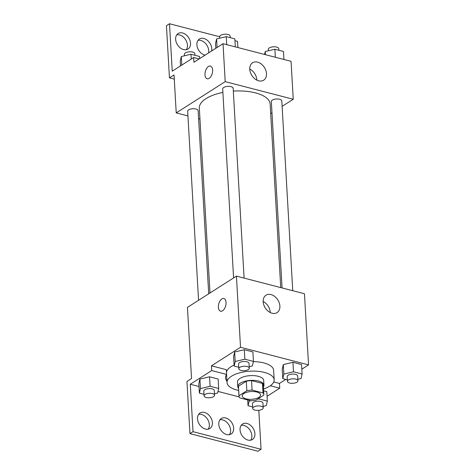 <?xml version="1.0" encoding="UTF-8"?>
<svg xmlns="http://www.w3.org/2000/svg" width="475" height="475" viewBox="0 0 475 475"><rect width="100%" height="100%" fill="white"/><g stroke="black" fill="none" stroke-linecap="round" stroke-linejoin="round"><path stroke-width="0.71" d="M258.863 397.349A9.179 3.895 -3.3 0 1 248.71 399.279A9.179 3.895 -3.3 0 1 242.256 395.948A9.179 3.895 -3.3 0 1 251.198 391.531A9.179 3.895 -3.3 0 1 260.585 394.891A9.179 3.895 -3.3 0 1 258.863 397.349M262.996 392.926L252.088 390.1A12.469 5.29 -3.3 0 0 246.84 390.711L238.99 395.723A12.469 5.29 -3.3 0 0 238.973 396.138A12.469 5.29 -3.3 0 0 239.845 397.913L250.752 400.74A12.469 5.29 -3.3 0 0 255.995 400.128L263.851 395.117A12.469 5.29 -3.3 0 0 263.863 394.707A12.469 5.29 -3.3 0 0 262.996 392.926L262.449 383.444L251.542 380.617L252.088 390.1M238.973 396.138L238.426 386.656A12.469 5.29 -3.3 0 1 238.444 386.24L238.99 395.723M251.542 380.617A12.469 5.29 -3.3 0 0 246.293 381.229L238.444 386.24M262.449 383.444A12.469 5.29 -3.3 0 1 263.316 385.219L263.863 394.707M263.417 386.947A13.116 5.563 176.7 0 0 263.969 385.178A13.116 5.563 176.7 0 0 250.551 380.38A13.116 5.563 176.7 0 0 237.779 386.692A13.116 5.563 176.7 0 0 238.527 388.384M237.779 386.692L237.506 381.947A13.116 5.563 -3.3 0 1 250.277 375.636A13.116 5.563 -3.3 0 1 263.696 380.439L263.969 385.178M246.293 381.229L246.84 390.711M238.646 390.402A23.607 10.017 -3.3 0 1 227.026 382.553A23.607 10.017 -3.3 0 1 250.022 371.195A23.607 10.017 -3.3 0 1 274.17 379.834A23.607 10.017 -3.3 0 1 269.735 386.145A23.607 10.017 -3.3 0 1 263.536 388.966M226.498 372.382A23.607 10.017 -3.3 0 1 234.08 365.085M253.395 361.617A23.607 10.017 -3.3 0 1 273.624 370.346L274.17 379.834M226.943 381.116A24.872 10.551 -3.3 0 1 225.5 377.88A24.872 10.551 -3.3 0 1 226.617 374.425L226.338 369.687L211.44 365.827L211.713 370.571L190.285 384.245L193.022 431.674L189.958 433.628L186.954 381.455L191.544 378.522L187.441 307.372L236.419 276.118L240.522 347.267L211.44 365.827M225.999 375.47A24.872 10.551 176.7 0 0 226.67 376.372M285.808 379.406L279.478 383.444L273.766 381.965M301.809 369.194L308.56 364.889L240.522 347.267M297.861 379.299L301.025 378.545L302.088 374.009L301.542 364.527L292.944 362.3L283.296 364.604L282.233 369.134L282.779 378.622L287.381 379.816M249.215 366.7L252.379 365.946L253.442 361.416L252.896 351.928L244.298 349.701L234.65 352.005L233.587 356.541L234.133 366.023L238.735 367.217M279.478 383.444L279.751 388.188L267.063 396.287M258.81 410.311L261.06 449.297L257.996 451.25L189.958 433.628M236.419 276.118L304.457 293.74L308.56 364.889M263.174 301.738A10.319 7.446 -122.5 0 1 265.982 295.207A10.319 7.446 -122.5 0 1 277.81 299.897A10.319 7.446 -122.5 0 1 277.085 312.598A10.319 7.446 -122.5 0 1 268.339 311.327A10.319 7.446 -122.5 0 1 263.174 301.738M226.035 302.415A6.561 3.586 104.5 0 1 224.408 308.792A6.561 3.586 104.5 0 1 220.566 311.208A6.561 3.586 104.5 0 1 218.737 303.958A6.561 3.586 104.5 0 1 223.856 298.508A6.561 3.586 104.5 0 1 226.035 302.415M270.233 312.532A10.319 7.446 57.5 0 0 263.162 301.441M223.856 298.508A6.561 3.586 -75.5 0 0 218.743 303.958A6.561 3.586 -75.5 0 0 220.566 311.208M279.751 388.188L270.334 385.747M261.06 449.297L193.022 431.674M241.199 425.297A9.179 6.626 -122.5 0 1 250.004 430.154A9.179 6.626 -122.5 0 1 250.699 440.183M198.675 414.283A9.179 6.626 -122.5 0 1 207.486 419.14A9.179 6.626 -122.5 0 1 208.175 429.168M219.937 419.787A9.179 6.626 -122.5 0 1 228.742 424.644A9.179 6.626 -122.5 0 1 229.437 434.678M226.617 374.425L211.713 370.571M214.468 393.793L217.633 393.033L218.69 388.503L218.144 379.02L209.552 376.794L199.898 379.098L198.841 383.628L199.387 393.116L203.983 394.309M266.79 391.614L263.643 390.8L266.79 391.614L267.336 401.102L258.744 398.875L257.492 399.178M239.151 396.898L218.007 391.424M199.001 386.502L190.285 384.245M240.041 429.833A9.179 6.626 -122.5 0 1 242.541 424.021A9.179 6.626 -122.5 0 1 253.068 428.201A9.179 6.626 -122.5 0 1 252.421 439.506A9.179 6.626 -122.5 0 1 244.637 438.372A9.179 6.626 -122.5 0 1 240.041 429.833M197.517 418.825A9.179 6.626 -122.5 0 1 200.017 413.012A9.179 6.626 -122.5 0 1 210.544 417.187A9.179 6.626 -122.5 0 1 209.897 428.492A9.179 6.626 -122.5 0 1 202.112 427.358A9.179 6.626 -122.5 0 1 197.517 418.825M218.779 424.329A9.179 6.626 -122.5 0 1 221.279 418.517A9.179 6.626 -122.5 0 1 231.806 422.691A9.179 6.626 -122.5 0 1 231.159 433.996A9.179 6.626 -122.5 0 1 223.375 432.862A9.179 6.626 -122.5 0 1 218.779 424.329M209.986 292.986L199.328 108.122A35.471 15.046 -3.3 0 1 222.888 92.441M233.32 91.093A35.471 15.046 -3.3 0 1 270.144 104.037L280.731 287.595M292.754 290.706L281.806 100.902A5.249 2.227 176.7 0 0 278.118 99.002A5.249 2.227 176.7 0 0 272.317 100.1A5.249 2.227 176.7 0 0 271.332 101.508L282.079 287.945M198.562 300.277L187.667 111.257A5.249 2.227 -3.3 0 1 192.773 108.733A5.249 2.227 -3.3 0 1 198.14 110.651L208.703 293.805M233.587 277.928L222.686 88.908A5.249 2.227 -3.3 0 1 227.798 86.385A5.249 2.227 -3.3 0 1 233.16 88.302L244.108 278.107M282.12 106.358L293.247 99.263L225.209 81.641L176.225 112.896L187.934 115.93M198.603 118.691L199.957 119.041M270.697 113.65L271.985 112.83M293.247 99.263L291.056 61.317L223.018 43.694L193.937 62.255L193.663 57.511L172.235 71.185L169.498 23.75L166.44 25.703L169.45 77.882L174.04 74.949L176.225 112.896M237.892 47.547L237.536 41.373L234.947 40.702M249.773 69.314A10.319 7.446 -122.5 0 1 252.581 62.783A10.319 7.446 -122.5 0 1 264.409 67.474A10.319 7.446 -122.5 0 1 263.684 80.174A10.319 7.446 -122.5 0 1 254.938 78.903A10.319 7.446 -122.5 0 1 249.773 69.314M223.018 43.694L225.209 81.641M212.634 69.991A6.561 3.586 104.5 0 1 211.007 76.368A6.561 3.586 104.5 0 1 207.165 78.785A6.561 3.586 104.5 0 1 205.337 71.535A6.561 3.586 104.5 0 1 210.455 66.084A6.561 3.586 104.5 0 1 212.634 69.991M210.455 66.084A6.561 3.586 -75.5 0 0 205.337 71.535A6.561 3.586 -75.5 0 0 207.165 78.785M256.832 80.109A10.319 7.446 57.5 0 0 249.761 69.023M169.498 23.75L219.676 36.747M198.057 40.322A9.179 6.626 -122.5 0 1 205.924 43.89A9.179 6.626 -122.5 0 1 208.555 52.927M176.795 34.818A9.179 6.626 -122.5 0 1 187.459 45.167A9.179 6.626 -122.5 0 1 186.295 49.703M169.45 77.882L174.283 79.129M193.663 57.511L199.15 58.93M205.069 55.153A9.179 6.626 -122.5 0 1 196.899 44.864A9.179 6.626 -122.5 0 1 199.399 39.051A9.179 6.626 -122.5 0 1 208.133 41.016A9.179 6.626 -122.5 0 1 211.612 50.973M190.517 43.213A9.179 6.626 -122.5 0 1 188.017 49.026A9.179 6.626 -122.5 0 1 177.49 44.846A9.179 6.626 -122.5 0 1 178.137 33.541A9.179 6.626 -122.5 0 1 185.921 34.675A9.179 6.626 -122.5 0 1 190.517 43.213M283.949 59.476L283.486 51.466L274.894 49.24L265.24 51.543L264.563 54.453M265.24 51.543L265.424 54.678M274.894 49.24L275.358 57.249M268.405 50.789L268.322 49.329A5.249 2.227 -3.3 0 1 273.434 46.805A5.249 2.227 -3.3 0 1 278.801 48.723L278.89 50.273M235.303 46.877L234.84 38.867L226.248 36.64L216.594 38.95L215.537 43.48L215.81 48.296M216.594 38.95L217.087 47.482M226.248 36.64L226.712 44.65M219.765 38.19L219.676 36.729A5.249 2.227 -3.3 0 1 224.788 34.206A5.249 2.227 -3.3 0 1 230.155 36.13L230.244 37.673M199.672 58.597L199.547 56.472L190.956 54.245L181.302 56.549L180.239 61.085L180.518 65.9M181.302 56.549L181.794 65.087M190.956 54.245L191.235 59.06M184.466 55.795L184.383 54.334A5.249 2.227 -3.3 0 1 189.495 51.811A5.249 2.227 -3.3 0 1 194.857 53.734L194.946 55.278M302.088 374.009L293.497 371.788L283.842 374.092L282.779 378.622M287.47 381.366L287.197 376.622A5.249 2.227 -3.3 0 1 292.303 374.098A5.249 2.227 -3.3 0 1 297.671 376.016L297.944 380.76A5.249 2.227 -3.3 0 1 296.958 382.161A5.249 2.227 -3.3 0 1 291.157 383.266A5.249 2.227 -3.3 0 1 287.47 381.366A5.249 2.227 -3.3 0 1 292.576 378.836A5.249 2.227 -3.3 0 1 297.944 380.76M301.542 364.527L292.944 362.3L283.296 364.604L283.842 374.092M283.296 364.604L282.233 369.134M292.944 362.3L293.497 371.788M253.442 361.416L244.851 359.189L235.196 361.493L234.133 366.023M238.824 368.766L238.551 364.022A5.249 2.227 -3.3 0 1 243.657 361.499A5.249 2.227 -3.3 0 1 249.025 363.417L249.298 368.161A5.249 2.227 -3.3 0 1 248.312 369.562A5.249 2.227 -3.3 0 1 242.511 370.666A5.249 2.227 -3.3 0 1 238.824 368.766A5.249 2.227 -3.3 0 1 243.93 366.243A5.249 2.227 -3.3 0 1 249.298 368.161M252.896 351.928L244.298 349.701L234.65 352.005L235.196 361.493M234.65 352.005L233.587 356.541M244.298 349.701L244.851 359.189M250.966 400.734L249.09 401.185L248.033 405.715L252.629 406.903M263.114 406.392L266.279 405.632L267.336 401.102M252.718 408.452L252.445 403.708A5.249 2.227 -3.3 0 1 257.557 401.185A5.249 2.227 -3.3 0 1 262.924 403.109L263.197 407.847A5.249 2.227 -3.3 0 1 262.212 409.254A5.249 2.227 -3.3 0 1 256.411 410.353A5.249 2.227 -3.3 0 1 252.718 408.452A5.249 2.227 -3.3 0 1 257.83 405.929A5.249 2.227 -3.3 0 1 263.197 407.847M249.042 400.3L249.09 401.185M247.701 399.95L248.033 405.715M258.721 398.394L258.744 398.875M218.69 388.503L210.098 386.276L200.444 388.586L199.387 393.116M204.072 395.853L203.799 391.109A5.249 2.227 -3.3 0 1 208.911 388.586A5.249 2.227 -3.3 0 1 214.278 390.509L214.552 395.253A5.249 2.227 -3.3 0 1 213.566 396.655A5.249 2.227 -3.3 0 1 207.765 397.753A5.249 2.227 -3.3 0 1 204.072 395.853A5.249 2.227 -3.3 0 1 209.184 393.33A5.249 2.227 -3.3 0 1 214.552 395.253M218.144 379.02L209.552 376.794L199.898 379.098L200.444 388.586M199.898 379.098L198.841 383.628M209.552 376.794L210.098 386.276M226.563 374.496L227.026 382.553"/></g></svg>
